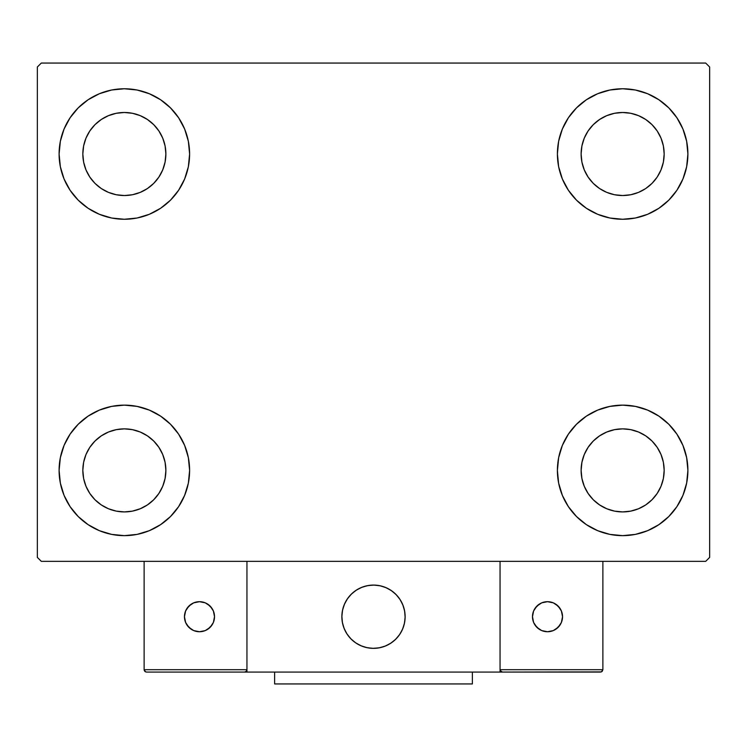 <?xml version="1.0" encoding="UTF-8"?>
<svg xmlns="http://www.w3.org/2000/svg" width="747" height="747" viewBox="0 0 747 747"><rect width="100%" height="100%" fill="white"/><g stroke="black" fill="none" stroke-linecap="round" stroke-linejoin="round"><path stroke-width="1.12" d="M64.065 495.364L60.358 483.122L59.097 470.386A65.25 65.25 0 0 1 124.357 405.135A65.25 65.25 0 0 1 189.607 470.386L188.356 483.122L184.64 495.364L178.608 506.643L170.493 516.532L160.605 524.646L149.325 530.678L137.084 534.385L124.357 535.646L111.62 534.385L99.379 530.678L88.099 524.646L78.211 516.532L70.097 506.643L64.065 495.364L60.358 483.122L59.097 470.386L60.358 457.659L64.065 445.417L70.097 434.138L78.211 424.249L88.099 416.135L99.379 410.103L111.62 406.396L124.357 405.135L137.084 406.396L149.325 410.103L160.605 416.135L170.493 424.249L178.608 434.138L184.64 445.417L188.356 457.659L189.607 470.386A65.25 65.25 0 0 1 124.357 535.646A65.25 65.25 0 0 1 59.097 470.386L60.358 457.659L64.065 445.417M682.935 129.044L686.642 141.286L687.903 154.013A65.25 65.25 0 0 1 622.643 219.263A65.25 65.25 0 0 1 557.393 154.013A65.25 65.25 0 0 1 622.643 88.762A65.25 65.25 0 0 1 687.903 154.013L686.642 166.74L682.935 178.981L676.903 190.27L668.789 200.159L658.901 208.273L647.621 214.296L635.38 218.012L622.643 219.263L609.916 218.012L597.675 214.296L586.395 208.273L576.507 200.159L568.392 190.27L562.36 178.981L558.644 166.74L557.393 154.013L558.644 141.286L562.36 129.044L568.392 117.765L576.507 107.876L586.395 99.762L597.675 93.73L609.916 90.014L622.643 88.762L635.38 90.014L647.621 93.73L658.901 99.762L668.789 107.876L676.903 117.765L682.935 129.044L686.642 141.286L687.903 154.013L686.642 166.74L682.935 178.981M682.935 445.417L686.642 457.659L687.903 470.386A65.25 65.25 0 0 1 622.643 535.646A65.25 65.25 0 0 1 557.393 470.386A65.25 65.25 0 0 1 622.643 405.135A65.25 65.25 0 0 1 687.903 470.386L686.642 483.122L682.935 495.364L676.903 506.643L668.789 516.532L658.901 524.646L647.621 530.678L635.38 534.385L622.643 535.646L609.916 534.385L597.675 530.678L586.395 524.646L576.507 516.532L568.392 506.643L562.36 495.364L558.644 483.122L557.393 470.386L558.644 457.659L562.36 445.417L568.392 434.138L576.507 424.249L586.395 416.135L597.675 410.103L609.916 406.396L622.643 405.135L635.38 406.396L647.621 410.103L658.901 416.135L668.789 424.249L676.903 434.138L682.935 445.417L686.642 457.659L687.903 470.386L686.642 483.122L682.935 495.364M64.065 178.981L60.358 166.74L59.097 154.013A65.25 65.25 0 0 1 124.357 88.762A65.25 65.25 0 0 1 189.607 154.013L188.356 166.74L184.64 178.981L178.608 190.27L170.493 200.159L160.605 208.273L149.325 214.296L137.084 218.012L124.357 219.263L111.62 218.012L99.379 214.296L88.099 208.273L78.211 200.159L70.097 190.27L64.065 178.981L60.358 166.74L59.097 154.013L60.358 141.286L64.065 129.044L70.097 117.765L78.211 107.876L88.099 99.762L99.379 93.73L111.62 90.014L124.357 88.762L137.084 90.014L149.325 93.73L160.605 99.762L170.493 107.876L178.608 117.765L184.64 129.044L188.356 141.286L189.607 154.013A65.25 65.25 0 0 1 124.357 219.263A65.25 65.25 0 0 1 59.097 154.013L60.358 141.286L64.065 129.044M89.827 177.086L94.99 183.379L89.827 177.086L85.989 169.905L83.627 162.118L82.833 154.013A41.524 41.524 0 0 1 124.357 112.489A41.524 41.524 0 0 1 165.881 154.013A41.524 41.524 0 0 1 124.357 195.537A41.524 41.524 0 0 1 82.833 154.013L83.627 145.917L85.989 138.12L83.627 145.917M588.122 493.459L593.286 499.752L588.122 493.459L584.285 486.278L581.922 478.491L581.119 470.386A41.524 41.524 0 0 1 622.643 428.862A41.524 41.524 0 0 1 664.167 470.386A41.524 41.524 0 0 1 622.643 511.919A41.524 41.524 0 0 1 581.119 470.386L581.922 462.29L584.285 454.503L581.922 462.29M588.122 177.086L593.286 183.379L588.122 177.086L584.285 169.905L581.922 162.118L581.119 154.013A41.524 41.524 0 0 1 622.643 112.489A41.524 41.524 0 0 1 664.167 154.013A41.524 41.524 0 0 1 622.643 195.537A41.524 41.524 0 0 1 581.119 154.013L581.922 145.917L584.285 138.12L581.922 145.917M89.827 493.459L94.99 499.752L89.827 493.459L85.989 486.278L83.627 478.491L82.833 470.386A41.524 41.524 0 0 1 124.357 428.862A41.524 41.524 0 0 1 165.881 470.386A41.524 41.524 0 0 1 124.357 511.919A41.524 41.524 0 0 1 82.833 470.386L83.627 462.29L85.989 454.503L83.627 462.29M705.691 63.056L41.309 63.056L37.35 67.006L37.35 557.393L41.309 561.352L705.691 561.352L709.65 557.393L709.65 67.006L705.691 63.056L41.309 63.056L37.35 67.006L37.35 557.393L41.309 561.352L705.691 561.352L709.65 557.393L709.65 67.006L705.691 63.056M94.99 183.379L101.284 188.543L94.99 183.379M108.464 192.381L116.252 194.743L108.464 192.381L101.284 188.543M147.42 188.543L153.714 183.379L158.878 177.086L153.714 183.379L147.42 188.543L140.24 192.381L132.452 194.743L124.357 195.537L116.252 194.743M162.715 169.905L165.078 162.118L162.715 169.905L158.878 177.086M158.878 130.94L153.714 124.656L147.42 119.492L153.714 124.656L158.878 130.94L162.715 138.12L165.078 145.917L165.881 154.013L165.078 162.118M140.24 115.654L132.452 113.292L140.24 115.654L147.42 119.492M101.284 119.492L94.99 124.656L89.827 130.94L94.99 124.656L101.284 119.492L108.464 115.654L116.252 113.292L124.357 112.489L132.452 113.292M593.286 499.752L599.58 504.916L593.286 499.752M606.76 508.754L614.548 511.116L606.76 508.754L599.58 504.916M645.716 504.916L652.01 499.752L657.173 493.459L652.01 499.752L645.716 504.916L638.536 508.754L630.748 511.116L622.643 511.919L614.548 511.116M661.011 486.278L663.373 478.491L661.011 486.278L657.173 493.459M657.173 447.322L652.01 441.029L645.716 435.865L652.01 441.029L657.173 447.322L661.011 454.503L663.373 462.29L664.167 470.386L663.373 478.491M638.536 432.027L630.748 429.665L638.536 432.027L645.716 435.865M599.58 435.865L593.286 441.029L588.122 447.322L593.286 441.029L599.58 435.865L606.76 432.027L614.548 429.665L622.643 428.862L630.748 429.665M593.286 183.379L599.58 188.543L593.286 183.379M606.76 192.381L614.548 194.743L606.76 192.381L599.58 188.543M645.716 188.543L652.01 183.379L657.173 177.086L652.01 183.379L645.716 188.543L638.536 192.381L630.748 194.743L622.643 195.537L614.548 194.743M661.011 169.905L663.373 162.118L661.011 169.905L657.173 177.086M657.173 130.94L652.01 124.656L645.716 119.492L652.01 124.656L657.173 130.94L661.011 138.12L663.373 145.917L664.167 154.013L663.373 162.118M638.536 115.654L630.748 113.292L622.643 112.489L630.748 113.292L638.536 115.654L645.716 119.492M599.58 119.492L593.286 124.656L588.122 130.94L593.286 124.656L599.58 119.492L606.76 115.654L614.548 113.292L622.643 112.489M94.99 499.752L101.284 504.916L94.99 499.752M108.464 508.754L116.252 511.116L108.464 508.754L101.284 504.916M147.42 504.916L153.714 499.752L158.878 493.459L153.714 499.752L147.42 504.916L140.24 508.754L132.452 511.116L124.357 511.919L116.252 511.116M162.715 486.278L165.078 478.491L162.715 486.278L158.878 493.459M158.878 447.322L153.714 441.029L147.42 435.865L153.714 441.029L158.878 447.322L162.715 454.503L165.078 462.29L165.881 470.386L165.078 478.491M140.24 432.027L132.452 429.665L140.24 432.027L147.42 435.865M101.284 435.865L94.99 441.029L89.827 447.322L94.99 441.029L101.284 435.865L108.464 432.027L116.252 429.665L124.357 428.862L132.452 429.665M85.989 138.12L89.827 130.94M584.285 454.503L588.122 447.322M584.285 138.12L588.122 130.94M85.989 454.503L89.827 447.322M341.865 616.714A31.635 31.635 0 0 1 373.5 585.078A31.635 31.635 0 0 1 405.135 616.714L404.529 610.542L402.726 604.603L399.804 599.141L395.873 594.341L391.073 590.41L385.611 587.487L379.672 585.685L373.5 585.078L367.328 585.685L361.389 587.487L355.927 590.41L351.127 594.341L347.196 599.141L344.274 604.603L342.471 610.542L341.865 616.714L342.471 622.886L344.274 628.825L347.196 634.287L351.127 639.087L355.927 643.018L361.389 645.94L367.328 647.742L373.5 648.349L379.672 647.742L385.611 645.94L391.073 643.018L395.873 639.087L399.804 634.287L402.726 628.825L404.529 622.886L405.135 616.714A31.635 31.635 0 0 1 373.5 648.349A31.635 31.635 0 0 1 341.865 616.714M602.876 669.704L500.051 669.704L500.051 561.352L500.051 669.704L602.876 669.704L602.175 671.385L602.876 669.704L602.876 561.352L602.876 669.704L601.41 671.898L500.051 672.076L500.051 561.352L500.051 672.076L246.949 672.076L246.949 561.352L500.051 561.352L246.949 561.352L246.949 672.076L146.496 672.076L244.577 672.076L246.258 671.385L246.949 669.704L144.124 669.704L144.124 561.352L144.124 669.704L144.825 671.385L146.496 672.076L144.825 671.385L145.59 671.898L144.124 669.704L144.311 670.619M500.051 669.704L500.742 671.385L500.229 670.619L502.423 672.076L244.577 672.076L246.258 671.385L244.577 672.076M341.977 619.412L342.397 622.484M343.106 625.51L344.115 628.442M345.413 631.271L346.972 633.951M348.784 636.472L350.847 638.797M358.233 644.418L361.016 645.782M369.998 648.153L373.089 648.349M376.199 648.237L379.271 647.817M382.296 647.107L385.228 646.099M388.057 644.81L390.737 643.242M393.258 641.43L395.583 639.367L393.258 641.43M397.693 637.098L399.58 634.623M401.204 631.99L402.568 629.198M404.939 620.215L405.135 617.125M405.023 614.015L404.603 610.943M403.894 607.918L402.885 604.986M401.587 602.157L400.028 599.477M398.216 596.956L396.153 594.631M388.767 589.009L385.984 587.646M377.002 585.274L373.911 585.078M370.801 585.19L367.729 585.611M364.704 586.32L361.772 587.329M358.943 588.627L356.263 590.186M353.742 592.007L351.417 594.061M349.307 596.33L347.42 598.805M345.796 601.447L344.432 604.23M342.061 613.212L341.865 616.312M368.131 585.536A31.635 31.635 0 0 1 404.678 611.345A31.635 31.635 0 0 1 378.869 647.892A31.635 31.635 0 0 1 342.322 622.083A31.635 31.635 0 0 1 368.131 585.536L362.146 587.179L356.608 589.962L351.716 593.772L347.654 598.468L344.591 603.856L342.64 609.748L341.874 615.902L342.322 622.083L343.965 628.068L346.748 633.605L350.558 638.508L355.255 642.56L360.642 645.623L366.534 647.574L372.688 648.34L378.869 647.892L384.854 646.248L390.392 643.466L395.284 639.656L399.346 634.959L402.409 629.572L404.36 623.68L405.126 617.526L404.678 611.345L403.035 605.359L400.252 599.822L396.442 594.929L391.745 590.868L386.358 587.805L380.466 585.853L374.312 585.088L368.131 585.536M500.051 561.352L602.876 561.352L500.051 561.352M502.423 672.076L500.742 671.385L502.423 672.076L600.504 672.076L602.175 671.385M500.742 671.385L501.517 671.898M246.771 670.619L246.949 669.704L246.771 670.619L246.949 669.704L144.124 669.704M246.258 671.385L245.483 671.898M562.538 616.714A15.024 15.024 0 0 1 547.504 631.738A15.024 15.024 0 0 1 532.48 616.714A15.024 15.024 0 0 1 547.504 601.69A15.024 15.024 0 0 1 562.538 616.714L561.389 610.962L558.13 606.088L553.256 602.829L547.504 601.69L541.752 602.829L536.878 606.088L533.619 610.962L532.48 616.714L533.619 622.466L536.878 627.34L541.752 630.599L547.504 631.738L553.256 630.599L558.13 627.34L561.389 622.466L562.538 616.714M535.011 625.062L539.157 629.207M555.852 629.207L559.998 625.062M559.998 608.366L555.852 604.22M539.157 604.22L535.011 608.366M199.496 601.69A15.024 15.024 0 0 1 214.52 616.714A15.024 15.024 0 0 1 199.496 631.738A15.024 15.024 0 0 1 184.462 616.714A15.024 15.024 0 0 1 199.496 601.69L193.744 602.829L188.87 606.088L185.611 610.962L184.462 616.714L185.611 622.466L188.87 627.34L193.744 630.599L199.496 631.738L205.248 630.599L210.122 627.34L213.381 622.466L214.52 616.714L213.381 610.962L210.122 606.088L205.248 602.829L199.496 601.69M207.843 629.207L211.989 625.062M211.989 608.366L207.843 604.22M191.148 604.22L187.002 608.366M187.002 625.062L191.148 629.207M472.365 672.076L472.365 683.944L274.635 683.944L274.635 672.076L274.635 683.944L472.365 683.944L472.365 672.076"/></g></svg>
